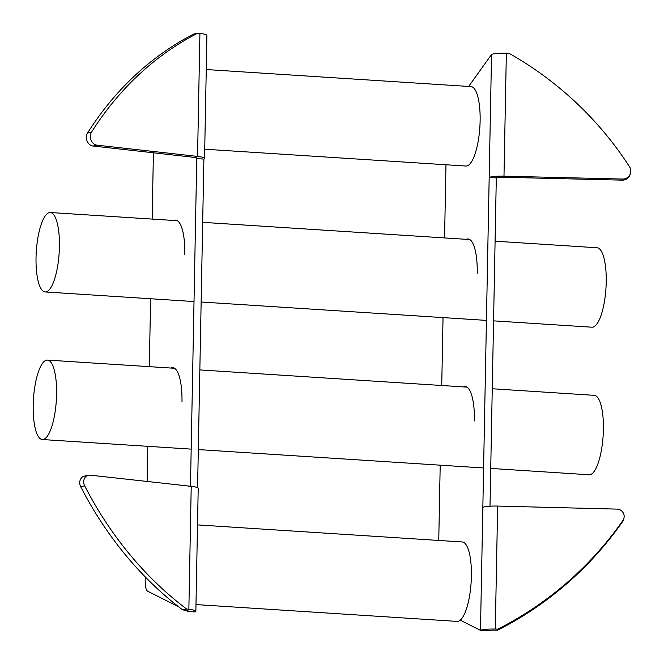 <?xml version="1.0" encoding="UTF-8"?>
<svg xmlns="http://www.w3.org/2000/svg" width="664" height="664" viewBox="0 0 664 664"><rect width="100%" height="100%" fill="white"/><g stroke="black" fill="none" stroke-linecap="round" stroke-linejoin="round"><path stroke-width="1" d="M492.265 388.755L594.255 395.337A39.798 11.454 93.7 0 1 603.294 432.696A39.798 11.454 93.7 0 1 590.935 474.403A39.798 11.454 93.7 0 1 589.134 474.768L490.729 468.427M44.139 439.161A39.798 11.454 93.7 0 1 42.33 439.526A39.798 11.454 93.7 0 1 33.457 399.072A39.798 11.454 93.7 0 1 47.451 360.087A39.798 11.454 93.7 0 1 56.49 397.454A39.798 11.454 93.7 0 1 44.139 439.161M46.97 291.587A39.798 11.454 93.7 0 1 45.169 291.952A39.798 11.454 93.7 0 1 36.296 251.498A39.798 11.454 93.7 0 1 50.29 212.513A39.798 11.454 93.7 0 1 59.32 249.88A39.798 11.454 93.7 0 1 46.97 291.587M495.095 241.19L597.085 247.763A39.798 11.454 93.7 0 1 606.124 285.122A39.798 11.454 93.7 0 1 593.774 326.829A39.798 11.454 93.7 0 1 591.964 327.203L493.568 320.853M197.515 524.9L462.252 541.965A39.798 11.454 93.7 0 1 471.291 579.332A39.798 11.454 93.7 0 1 458.932 621.039A39.798 11.454 93.7 0 1 457.131 621.404L195.98 604.572M204.728 149.209L465.871 166.042A39.798 11.454 -86.3 0 0 479.864 127.056A39.798 11.454 -86.3 0 0 470.992 86.602L206.255 69.537M463.455 386.904A39.923 11.495 93.7 0 1 465.24 386.548A39.923 11.495 93.7 0 1 474.403 420.934M466.286 239.331A39.923 11.495 93.7 0 1 468.079 238.974A39.923 11.495 93.7 0 1 477.233 273.361M438.755 540.454L440.199 465.173M441.734 385.502L443.037 317.599M444.565 237.928L445.967 164.755M468.651 86.453L491.543 54.481L489.177 177.462A14.923 2.216 1.1 0 1 503.984 176.176L622.492 179.039A8.126 8.034 13.8 0 0 630.543 172.947L630.269 174.051A8.126 8.034 13.8 0 1 622.218 180.143L503.71 177.28A7.462 1.112 -178.9 0 0 496.307 177.919L489.177 177.462L480.479 630.344A14.923 2.216 1.1 0 1 495.294 629.057L497.892 629.115L497.618 630.219L495.02 630.153A7.462 1.112 -178.9 0 0 487.617 630.8L480.479 630.344L460.252 620.184M497.892 629.115A343.537 339.536 13.8 0 0 622.882 520.493A7.329 7.246 13.8 0 0 616.972 509.114L497.651 506.076L495.294 629.057M497.618 630.219A343.537 339.536 13.8 0 0 622.608 521.597A7.329 7.246 13.8 0 0 623.687 519.215L623.961 518.111M496.307 177.919L490.007 506.2M482.844 507.362A14.923 2.216 1.1 0 1 497.651 506.076M630.543 172.947A8.126 8.034 13.8 0 0 629.489 166.706A344.633 340.615 13.8 0 0 508.948 53.261L506.35 53.195L503.984 176.176M491.543 54.481A14.923 2.216 1.1 0 1 506.35 53.195M171.03 368.055A39.923 11.495 93.7 0 1 172.823 367.698A39.923 11.495 93.7 0 1 181.977 402.085M182.691 609.917L184.891 610.166A7.462 1.112 1.1 0 1 188.393 611.179A7.462 1.112 1.1 0 1 188.061 611.494L195.191 611.951A14.923 2.216 -178.9 0 0 195.855 611.32L198.212 488.339A14.923 2.216 -178.9 0 0 191.215 486.322L90.047 475.15A7.329 6.15 -102.3 0 0 88.345 475.241A7.329 6.15 -102.3 0 0 84.643 485.807A343.537 288.35 -102.3 0 0 186.65 609.054L182.691 609.917A343.537 288.35 -102.3 0 1 80.684 486.671A7.329 6.15 -102.3 0 1 84.378 476.105L88.345 475.241M189.016 486.081L188.269 486.239M196.768 157.966L196.76 158.613L203.889 159.078A14.923 2.216 -178.9 0 0 204.545 158.439A14.923 2.216 -178.9 0 0 197.557 156.422L97.077 145.175A8.126 6.823 -102.3 0 1 91.093 140.245A8.126 6.823 -102.3 0 1 91.599 132.028A344.633 289.263 -102.3 0 1 197.706 33.2L193.747 34.063A344.633 289.263 -102.3 0 0 87.631 132.9A8.126 6.823 -102.3 0 0 87.125 141.117A8.126 6.823 -102.3 0 0 93.118 146.038L193.589 157.293A7.462 1.112 1.1 0 1 197.083 158.298A7.462 1.112 1.1 0 1 196.76 158.613L190.468 486.239M203.889 159.078L197.582 487.683M195.855 611.32A14.923 2.216 -178.9 0 0 188.858 609.303L186.65 609.054M178.458 606.672L147.632 591.201A12.442 3.577 93.7 0 1 145.2 580.61L145.275 576.95M188.078 610.847L188.061 611.494L185.596 610.257M173.868 220.481A39.923 11.495 93.7 0 1 175.653 220.124A39.923 11.495 93.7 0 1 184.816 254.511M147.101 481.591L147.781 446.324M149.309 366.652L150.612 298.75M152.147 219.078L153.417 152.795M204.545 158.439L206.911 35.466A14.923 2.216 -178.9 0 0 199.914 33.449L197.706 33.2M622.608 521.597L622.882 520.493M622.218 180.143L622.492 179.039M191.215 486.322L188.858 609.303M80.684 486.671L84.643 485.807M87.631 132.9L91.599 132.028M93.118 146.038L97.077 145.175M199.914 33.449L197.557 156.422M466.966 387.129L199.839 369.914M174.549 368.279L47.451 360.087M483.599 467.971L198.312 449.578M191.182 449.121L42.33 439.526M469.805 239.555L202.678 222.34M177.379 220.705L50.29 212.513M486.438 320.397L201.142 302.004M194.012 301.547L45.169 291.952"/></g></svg>
